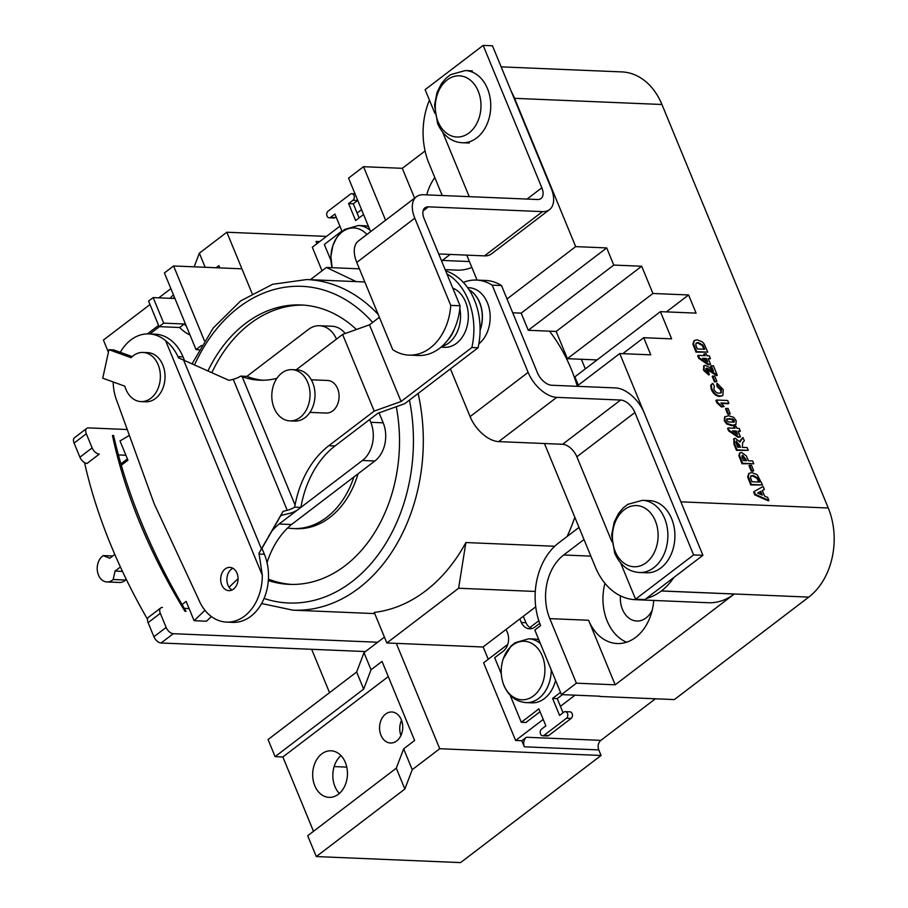 <?xml version="1.0" encoding="UTF-8"?>
<svg xmlns="http://www.w3.org/2000/svg" width="908" height="908" viewBox="0 0 908 908"><rect width="100%" height="100%" fill="white"/><g stroke="black" fill="none" stroke-linecap="round" stroke-linejoin="round"><path stroke-width="1.36" d="M579.009 527.412L558.715 542.882A60.586 45.184 -87.6 0 0 540.623 625.623L534.823 630.038L561.439 694.609L576.398 683.191L615.181 684.814L588.577 620.255A46.603 34.754 -87.6 0 0 617.168 643.534A46.603 34.754 -87.6 0 0 653.726 600.438M604.944 583.322A46.603 34.754 -87.6 0 0 607.191 621.038A46.603 34.754 -87.6 0 0 626.554 642.217M339.354 793.456A23.302 17.377 92.4 0 1 334.95 786.566A23.302 17.377 92.4 0 1 340.931 755.547M314.781 785.726A23.302 17.377 -87.6 0 0 329.082 797.372A23.302 17.377 -87.6 0 0 344.756 786.044A23.302 17.377 -87.6 0 0 345.335 762.436A23.302 17.377 -87.6 0 0 331.034 750.803A23.302 17.377 -87.6 0 0 315.36 762.118A23.302 17.377 -87.6 0 0 314.781 785.726M380.974 735.264A15.515 11.577 -87.6 0 0 390.497 743.016A15.515 11.577 -87.6 0 0 400.939 735.469A15.515 11.577 -87.6 0 0 401.325 719.749A15.515 11.577 -87.6 0 0 391.802 711.997A15.515 11.577 -87.6 0 0 381.36 719.533A15.515 11.577 -87.6 0 0 380.974 735.264M652.228 610.142A23.302 17.377 92.4 0 1 636.758 621.027A23.302 17.377 92.4 0 1 622.468 609.393A23.302 17.377 92.4 0 1 620.448 595.841M316.949 243.684L316.018 241.426A6.992 5.21 -87.6 0 0 317.278 243.423M488.243 659.287L483.147 646.905M597.067 359.931L581.358 359.273L585.331 368.886M445.158 269.642L456.928 270.13A60.586 45.184 -87.6 0 0 471.842 267.417M252.072 293.432L226.841 232.232L326.494 236.398M339.91 226.171L312.307 247.214L322.022 270.8M385.594 220.258L363.518 166.697L348.547 178.116L370.623 231.665M561.439 694.609L599.813 696.209M526.402 737.251A6.992 5.21 -87.6 0 0 524.313 746.796L521.816 740.746L526.402 737.251L600.869 740.361L655.406 698.785M507.754 644.408L483.601 662.817L515.608 740.485L521.816 740.746M439.733 748.725L601.073 755.467L460.56 862.6L316.29 856.562L404.866 789.029L412.243 769.678L439.733 748.725L396.308 643.375M601.073 755.467L598.781 749.906A6.992 5.21 92.4 0 1 600.869 740.361M425.08 150.955L402.301 168.321L414.593 198.137M434.807 177.559A46.603 34.754 -87.6 0 0 426.737 194.879M581.358 359.273L567.398 358.683L652.931 293.477L641.695 266.237L613.774 265.068L606.703 247.918L575.683 246.624L514.564 98.336A65.251 48.657 -87.6 0 0 511.306 91.526M512.714 312.772L521.181 313.135L528.252 330.285L556.173 331.443L567.398 358.683M429.439 100.13A65.16 48.589 -87.6 0 0 428.996 163.463L442.219 195.526M466.78 255.125L477.075 280.095M544.437 443.524L595.387 567.137A65.16 48.589 -87.6 0 0 635.362 599.677A65.16 48.589 -87.6 0 0 641.445 599.416M666.415 311.887L688.605 294.964L696.095 313.124L660.411 311.637L574.889 376.843L578.305 385.151M615.181 684.814L734.243 594.036A65.16 48.589 -87.6 0 1 708.274 602.73L635.362 599.677M170.886 288.631L158.809 297.835M150.002 304.543L103.41 340.069L108.415 352.225M226.841 232.232L199.351 253.184L194.164 266.827M599.916 696.459L674.372 699.58L808.778 597.101A65.251 48.657 -87.6 0 0 828.255 508.003L661.943 104.499A65.251 48.657 -87.6 0 0 621.901 71.914L501.148 66.863M646.303 598.474A65.16 48.589 -87.6 0 0 661.33 590.983L661.399 590.938A65.251 48.657 -87.6 0 0 673.94 577.397M660.411 311.637L671.636 338.866L643.715 337.697L650.775 354.846L619.755 353.553L680.875 501.84L828.255 508.003M688.605 294.964L652.931 293.477M576.807 386.297L619.755 353.553M363.518 166.697L402.301 168.321M311.671 649.299L329.536 692.668M346.777 767.124L334.144 766.59M316.29 856.562L307.699 835.735L396.285 768.202L403.651 748.85L414.627 740.485L382.03 661.399L371.054 669.764L364.006 652.659L356.64 672.011L268.053 739.543L275.101 756.648L282.865 756.977L313.498 831.308M507.027 298.97L575.683 246.624M384.424 637.098L364.006 652.659M412.243 769.678L403.651 748.85M205.163 267.281L199.351 253.184M219.849 267.905L218.919 265.647L216.172 267.747M400.916 735.514A15.515 11.577 92.4 0 1 401.552 720.339M521.181 313.135L606.703 247.918M622.763 353.677L643.715 337.697M528.252 330.285L613.774 265.068M556.173 331.443L641.695 266.237M515.608 740.485L543.211 719.442M560.418 706.322L575.036 695.176M361.554 209.669L357.105 213.062M158.582 325.382L147.425 333.894M371.054 669.764L363.688 689.104L275.101 756.648M388.295 676.585L282.865 756.977M363.688 689.104L356.64 672.011M404.866 789.029L396.285 768.202M576.398 683.191L549.794 618.632A46.603 34.754 92.4 0 1 563.709 554.992L584.003 539.522M441.583 260.959A60.586 45.184 -87.6 0 0 442.298 260.426L450.164 254.433M538.819 620.72L529.875 627.541M268.337 580.575A139.821 104.261 -87.6 0 0 289.346 584.366A139.821 104.261 -87.6 0 0 396.274 406.705M268.428 579.145A139.821 104.261 -87.6 0 0 291.672 584.423M577.227 385.979A165.46 123.374 -87.6 0 0 571.166 368.989A165.46 123.374 -87.6 0 0 549.51 331.17M303.351 305.088A139.821 104.261 -87.6 0 0 211.904 372.575M287.666 527.979A83.899 62.561 -87.6 0 0 293.227 528.547L296.337 528.672A83.899 62.561 -87.6 0 0 358.036 473.806M567.125 536.469A165.46 123.374 -87.6 0 0 574.821 517.254M386.842 642.977L458.619 588.248L465.883 542.541A165.46 123.374 -87.6 0 1 374.244 612.412L386.842 642.977L483.022 646.995L535.743 606.805M465.883 542.541L554.765 546.264M356.424 329.49A139.821 104.261 -87.6 0 0 301.036 304.963A139.821 104.261 -87.6 0 0 208.011 370.793M458.619 588.248L535.3 591.449M356.186 281.616L326.403 267.451L310.354 279.698M326.403 267.451L359.409 268.836M86.725 428.394L74.513 437.713A6.992 3.961 -127.3 0 0 74.093 443.07L79.915 457.201A6.992 3.961 -127.3 0 0 87.066 463.443L99.278 454.125A6.992 3.961 -127.3 0 1 92.128 447.882L86.305 433.763A6.992 3.961 -127.3 0 1 86.725 428.394A6.992 3.961 -127.3 0 1 88.473 427.895L127.245 429.518M365.459 651.558L161.068 643A6.992 3.961 -127.3 0 1 153.917 636.758L148.106 622.638A6.992 3.961 -127.3 0 1 148.515 617.27L160.739 607.951A6.992 3.961 -127.3 0 1 162.475 607.463M377.683 642.24L173.292 633.693A6.992 3.961 -127.3 0 1 166.141 627.439L160.319 613.32A6.992 3.961 -127.3 0 1 160.739 607.951M184.301 608.371L189.102 608.576M125.906 455.237L118.392 454.931M293.227 528.547A83.899 62.561 -87.6 0 0 353.916 476.95M114.805 554.425L109.766 558.261L103.296 555.594A13.881 10.351 -87.6 0 0 98.461 575.025A13.881 10.351 -87.6 0 0 106.974 581.96A13.881 10.351 -87.6 0 0 113.194 579.531L125.599 580.053L125.917 578.612M106.974 581.96L119.379 582.471A13.881 10.351 -87.6 0 0 125.599 580.053M182.054 604.546L186.151 601.425L194.096 620.686L206.502 621.208L211.382 616.543M194.096 620.686L204.958 610.29M229.077 587.238L238.055 578.657M267.043 562.642A4.665 3.473 -87.6 0 0 267.134 562.37A79.745 59.463 92.4 0 1 291.513 524.529L374.834 461.003A27.966 20.85 -87.6 0 0 383.187 422.822L379.079 412.856M272.082 530.749A79.745 59.463 92.4 0 1 279.096 524.018L291.513 524.529M279.096 524.018L362.428 460.481A27.966 20.85 -87.6 0 0 370.77 422.299L369.647 419.553M345.21 333.486A27.966 20.85 -87.6 0 0 331.976 326.244L319.571 325.734A27.966 20.85 -87.6 0 0 308.425 329.456L246.885 376.377A103.115 76.896 92.4 0 0 262.832 380.236M336.471 339.093A27.966 20.85 -87.6 0 0 319.571 325.734M129.379 435.397L120.004 440.925L127.937 460.197L121.286 465.259M103.296 555.594L112.751 555.98M113.194 579.531L115.044 571.087L122.467 571.404M115.044 571.087L120.412 566.989M620.697 563.085L635.566 599.178L693.61 554.924L702.917 555.31L644.226 412.913A27.966 15.845 52.7 0 0 615.624 387.932L551.735 385.253A13.983 7.922 -127.3 0 1 537.434 372.757L501.488 285.543A53.969 40.247 -87.6 0 0 485.735 280.459L476.428 280.073A53.969 40.247 -87.6 0 0 463.341 282.411M635.566 599.178L644.873 599.564L702.917 555.31M501.488 285.543L492.181 285.146L528.127 372.371A27.966 15.845 52.7 0 0 556.729 397.364L620.618 400.031A13.983 7.922 -127.3 0 1 634.908 412.527L693.61 554.924M450.413 368.864L470.094 416.624A27.966 15.845 52.7 0 0 498.685 441.606L562.585 444.284A13.983 7.922 -127.3 0 1 576.875 456.781L611.833 541.577M492.181 285.146A53.969 40.247 -87.6 0 0 476.428 280.073M450.754 305.394L460.061 305.78L424.104 218.567A13.983 7.922 -127.3 0 1 424.944 207.83A13.983 7.922 -127.3 0 1 428.428 206.842L542.519 211.621A27.966 15.845 52.7 0 0 549.488 209.646A27.966 15.845 52.7 0 0 551.156 188.183L492.465 45.786L483.158 45.4L541.849 187.797A13.983 7.922 -127.3 0 1 541.02 198.523A13.983 7.922 -127.3 0 1 537.525 199.51L423.434 194.743A27.966 15.845 52.7 0 0 416.466 196.718A27.966 15.845 52.7 0 0 414.797 218.17L450.754 305.394A53.254 39.714 92.4 0 1 408.952 355.107A53.254 39.714 92.4 0 1 392.721 349.648L356.765 262.423L414.797 218.17M460.061 305.78A53.254 39.714 92.4 0 1 418.259 355.493L408.952 355.107M416.466 196.718L358.422 240.961A27.966 15.845 52.7 0 0 356.765 262.423M434.875 113.33L425.114 89.654L483.158 45.4M442.695 132.296L469.22 196.661M438.7 253.956L484.486 255.874A27.966 15.845 52.7 0 0 491.455 253.899L549.488 209.646M480.094 330.376A30.293 22.586 -87.6 0 0 479.674 302.523A30.293 22.586 -87.6 0 0 469.016 289.697M478.845 343.848A30.293 22.586 -87.6 0 0 487.426 302.841A30.293 22.586 -87.6 0 0 468.846 287.711L467.62 287.666M447.542 340.364A30.293 22.586 -87.6 0 0 454.454 328.764M440.993 347.196L444.455 347.333A30.293 22.586 -87.6 0 0 464.828 332.623A30.293 22.586 -87.6 0 0 465.577 301.933A30.293 22.586 -87.6 0 0 452.751 288.063M441.867 346.436A30.293 22.586 -87.6 0 0 459.834 308.368M655.338 520.863A30.622 22.836 -87.6 0 0 624.341 509.66A30.622 22.836 -87.6 0 0 615.193 551.474A30.622 22.836 -87.6 0 0 646.19 562.676A30.622 22.836 -87.6 0 0 655.338 520.863M639.414 572.494L646.451 572.789A36.116 26.934 -87.6 0 0 670.74 555.242A36.116 26.934 -87.6 0 0 671.625 518.65A36.116 26.934 -87.6 0 0 649.47 500.614L642.433 500.319L627.746 504.371L623.24 507.89L618.62 513.338L614.194 522.066L611.651 534.971L614.739 553.347C620.323 565.412 628.552 571.802 639.414 572.494A36.116 26.934 -87.6 0 0 663.703 554.947A36.116 26.934 -87.6 0 0 664.599 518.355A36.116 26.934 -87.6 0 0 642.433 500.319M469.061 132.931A30.622 22.836 92.4 0 1 438.065 121.717A30.622 22.836 92.4 0 1 447.213 79.904A30.622 22.836 92.4 0 1 478.21 91.118A30.622 22.836 92.4 0 1 469.061 132.931M149.877 333.951L159.445 326.653M199.045 349.75L196.026 349.614L201.485 345.449M204.379 340.682L173.587 265.965L164.416 272.956L196.026 349.614M173.587 265.965L241.925 268.825M510.08 695.097L521.294 722.28L538.864 708.887L545.867 725.867L541.509 729.192A3.553 2.645 -87.6 0 0 540.51 733.993A3.553 2.645 -87.6 0 0 542.689 735.764A3.553 2.645 -87.6 0 0 544.04 735.344L548.693 735.537L571.132 718.421A3.553 2.645 -87.6 0 0 572.38 714.482A3.553 2.645 -87.6 0 0 569.952 711.849L565.298 711.656A3.553 2.645 -87.6 0 0 563.947 712.076L559.589 715.413L552.586 698.422L557.24 698.615L562.449 694.643M542.689 735.764L547.342 735.957A3.553 2.645 -87.6 0 0 548.693 735.537M521.294 722.28L525.948 722.484L540.033 711.736M544.04 735.344L566.479 718.228L571.132 718.421M566.479 718.228A3.553 2.645 -87.6 0 0 567.727 714.29A3.553 2.645 -87.6 0 0 565.298 711.656M563.062 712.757L557.24 698.615M552.586 698.422L560.52 692.373M539.749 623.365L535.107 626.906A13.802 10.294 92.4 0 1 529.512 628.813A13.802 10.294 92.4 0 1 521.306 622.513L525.959 622.718L523.303 616.282M531.85 628.552A13.802 10.294 92.4 0 1 525.959 622.718M521.306 622.513L519.83 618.938M506.108 629.403L507.583 632.978A13.802 10.294 92.4 0 1 503.123 651.286L494.678 657.721L501.284 673.759M363.563 214.515L355.63 220.565L348.627 203.585L352.985 200.259A3.553 2.645 -87.6 0 0 354.234 196.321A3.553 2.645 -87.6 0 0 351.805 193.688A3.553 2.645 -87.6 0 0 350.454 194.108L328.015 211.224A3.553 2.645 -87.6 0 0 327.016 216.013A3.553 2.645 -87.6 0 0 329.195 217.795A3.553 2.645 -87.6 0 0 330.546 217.375L335.2 217.568L336.085 216.887M329.195 217.795L333.849 217.988A3.553 2.645 -87.6 0 0 335.2 217.568M359.103 217.909L353.28 203.778L357.639 200.452A3.553 2.645 -87.6 0 0 357.729 200.373M348.627 203.585L353.28 203.778M352.985 200.259L357.639 200.452M330.546 217.375L334.904 214.038L341.907 231.029L324.326 244.434L330.943 260.471M366.911 234.491A29.283 21.837 -87.6 0 0 340.341 233.526A29.283 21.837 -87.6 0 0 332.124 267.69L330.887 256.555L332.85 245.637L336.686 237.646L340.716 232.698L344.734 229.429L358.388 225.502A31.939 23.812 -87.6 0 1 370.021 230.201M368.5 226.512A31.939 23.812 -87.6 0 0 363.983 225.74L358.388 225.502M503.883 685.154A29.283 21.837 92.4 0 1 512.623 645.168A29.283 21.837 92.4 0 1 542.269 655.894A29.283 21.837 92.4 0 1 533.529 695.88A29.283 21.837 92.4 0 1 503.883 685.154M540.362 643.488A31.939 23.812 92.4 0 0 528.74 638.801L534.324 639.028A31.939 23.812 92.4 0 1 538.853 639.811M555.571 680.387A31.939 23.812 92.4 0 1 531.657 702.849L526.072 702.61A31.939 23.812 92.4 0 0 551.235 669.866M189.988 334.984A24.595 13.926 -127.3 0 1 179.659 327.504L184.233 324.008L163.69 323.146L153.157 297.597L173.7 298.46A24.595 13.926 -127.3 0 1 174.166 296.587M186.276 325.983A24.595 13.926 -127.3 0 1 184.233 324.008M170.352 298.312A24.595 13.926 -127.3 0 1 172.577 295.713L173.507 294.998M179.659 327.504L159.104 326.642L163.69 323.146M159.104 326.642L148.572 301.093L153.157 297.597M113.591 435.534A427.555 242.164 52.7 0 0 186.026 611.288L184.926 611.243A396.115 224.367 -127.3 0 1 112.478 435.488L113.591 435.534M147.505 619.245A396.115 224.367 -127.3 0 1 84.546 462.626M307.721 382.45A25.64 19.113 -87.6 0 0 291.99 369.647A25.64 19.113 -87.6 0 0 274.761 382.098A25.64 19.113 -87.6 0 0 274.125 408.067A25.64 19.113 -87.6 0 0 289.845 420.869A25.64 19.113 -87.6 0 0 307.086 408.418A25.64 19.113 -87.6 0 0 307.721 382.45M289.845 420.869L294.816 421.074A25.64 19.113 -87.6 0 0 312.046 408.623A25.64 19.113 -87.6 0 0 312.681 382.654A25.64 19.113 -87.6 0 0 296.961 369.851L291.99 369.647M309.934 412.38L326.233 413.061A16.31 12.167 -87.6 0 0 337.197 405.138A16.31 12.167 -87.6 0 0 337.606 388.613A16.31 12.167 -87.6 0 0 327.595 380.463L311.296 379.782M108.971 349.694L102.74 378.193L124.827 386.184A24.595 18.342 -87.6 0 0 125.906 389.316A24.595 18.342 -87.6 0 0 141.001 401.597A24.595 18.342 -87.6 0 0 157.538 389.646A24.595 18.342 -87.6 0 0 158.151 364.732A24.595 18.342 -87.6 0 0 143.055 352.452A24.595 18.342 -87.6 0 0 131.058 357.684L108.971 349.694L113.625 349.886L120.287 352.293A45.445 33.891 92.4 0 1 148.946 333.906A45.445 33.891 92.4 0 1 165.642 340.716C170.806 344.79 174.915 350.091 177.968 356.651L178.445 357.809L229.009 380.361L233.231 379.306A9.318 3.269 157.6 0 0 240.609 376.116L242.152 376.672L295.066 505.041A92.661 69.099 92.4 0 1 328.798 445.714L374.198 411.097L342.6 334.428L297.2 369.045A103.115 76.896 92.4 0 1 296.019 369.817M141.001 401.597L145.655 401.79A24.595 18.342 -87.6 0 0 162.192 389.85A24.595 18.342 -87.6 0 0 162.804 364.925A24.595 18.342 -87.6 0 0 147.709 352.644L143.055 352.452M480.094 329.979A30.293 22.586 -87.6 0 0 479.538 302.512A30.293 22.586 -87.6 0 0 469.084 289.811M236.999 573.198A11.656 8.694 92.4 0 1 236.704 585.002A11.656 8.694 92.4 0 1 228.873 590.654A11.656 8.694 92.4 0 1 221.722 584.843A11.656 8.694 92.4 0 1 222.006 573.039A11.656 8.694 92.4 0 1 229.849 567.375A11.656 8.694 92.4 0 1 236.999 573.198M232.005 590.018A11.656 8.694 92.4 0 1 227.931 585.104A11.656 8.694 92.4 0 1 232.913 568.272M276.883 378.33A103.115 76.896 92.4 0 1 259.733 380.191A103.115 76.896 92.4 0 1 242.152 376.672M132.193 356.606L120.287 352.293M295.066 505.041L294.612 507.141A9.318 3.269 -22.4 0 1 287.234 510.319L283.012 511.374L258.984 553.21L262.31 575.252A45.445 33.891 92.4 0 1 226.501 622.105A45.445 33.891 92.4 0 1 198.625 599.405L154.122 503.622L117.268 402.017A45.445 33.891 92.4 0 1 113.16 381.962M342.6 334.428L369.465 324.826L401.064 401.495L374.198 411.097M283.012 511.374L280.822 515.54L289.913 513.27A9.318 3.269 157.6 0 0 298.312 509.365L300.889 507.402A92.661 69.099 92.4 0 1 335.007 445.964L377.876 413.276L404.741 403.685L478.051 347.787L471.842 347.526L401.064 401.495M280.822 515.54L261.958 548.353M294.612 507.141L300.889 507.402M369.465 324.826L379.374 317.278M445.76 271.095L446.452 271.129A61.869 46.138 92.4 0 1 478.051 347.787M240.609 376.116L246.885 376.377M258.984 553.21L261.913 548.25L264.387 554.255A45.445 33.891 92.4 0 1 263.263 600.279A45.445 33.891 92.4 0 1 232.709 622.366L226.501 622.105M148.946 333.906L155.154 334.167A45.445 33.891 92.4 0 1 183.03 356.867L184.335 360.022M446.929 273.932A61.869 46.138 92.4 0 1 471.842 347.526M754.242 491.478L763.129 486.438L764.343 489.389L762.277 490.513L764.57 496.074L767.646 497.414L768.872 500.387L755.456 494.429L754.242 491.478L753.629 491.943L754.854 494.905L768.27 500.853L768.872 500.387M762.357 495.121L760.779 491.319L757.567 493.055L762.357 495.121M764.343 489.389L762.323 490.615M761.381 494.701L760.166 491.784L757.703 493.112M755.456 494.429L754.854 494.905M760.779 491.319L760.166 491.784M762.516 484.951L751.359 484.475L748.249 476.416L749.145 473.272L752.062 472.625L757.227 474.793L762.516 484.951L750.746 484.94L747.636 476.882L748.873 473.533M752.062 481.762L759.508 482.08L757.681 477.926L753.107 475.417L750.95 475.815L750.564 477.869L752.062 481.762M758.691 482.046L757.079 478.391L752.494 475.883L750.7 476.076M751.359 484.475L750.746 484.94M748.249 476.416L747.636 476.882M757.681 477.926L757.079 478.391M753.107 475.417L752.494 475.883M751.461 465.293L753.685 470.685L753.072 471.15L751.211 471.07L748.986 465.679L751.461 465.293M753.685 470.685L751.211 471.07M751.824 470.605L749.599 465.214M752.619 460.946L753.776 463.738L742.619 463.273L739.452 455.203L740.043 452.82L741.552 452.445L746.274 455.816L748.476 460.776L752.619 460.946M745.797 460.662L742.131 455.702L742.744 455.237L741.893 456.883L743.323 460.56L746.614 460.696L742.744 455.237L742.108 455.396M753.776 463.738L742.006 463.738L738.84 455.668L739.782 453.081M739.452 455.203L738.84 455.668M742.619 463.273L742.006 463.738M747.102 447.553L748.249 450.345L737.103 449.88L734.583 443.796L734.129 438.609L735.355 438.292L739.929 442.06L742.96 437.508L744.31 440.777L742.63 442.729L742.381 447.36L747.102 447.553M739.702 447.247L735.991 441.549L736.604 441.084L735.957 442.582L737.807 447.167L740.519 447.281L739.6 445.034L736.082 441.22M748.249 450.345L736.49 450.345L733.982 444.262L733.834 438.893M739.543 441.39L742.96 437.508M741.484 439.177L740.871 439.642M737.103 449.88L736.49 450.345M739.203 428.394L740.361 431.186L738.068 431.096L740.44 436.861L738.59 436.782L729.192 430.358L728.193 427.94L735.06 428.224L734.288 426.363L736.15 426.442L736.921 428.304L739.203 428.394M737.58 434.33L736.206 431.016L732.495 430.857L737.58 434.33M740.361 431.186L738.272 431.595M740.44 436.861L737.977 437.247L728.579 430.823L727.58 428.406L728.193 427.94M734.243 428.19L733.687 426.828L734.288 426.363M736.456 433.57L735.594 431.482L733.255 431.379M729.192 430.358L728.579 430.823M738.59 436.782L737.977 437.247M736.206 431.016L735.594 431.482M735.571 424.774L731.848 425.659L726.752 424.036L724.255 420.676L724.652 416.942L728.568 415.705L733.675 417.328L736.172 420.688L735.945 424.535L732.461 425.194L727.365 423.571L724.868 420.211L724.868 416.636M726.729 420.291L728.5 421.982L734.163 422.038L734.311 420.608L732.54 418.917L726.865 418.872L726.729 420.291M733.8 422.243L731.927 419.382L726.638 419.121M727.365 423.571L726.752 424.036M724.868 420.211L724.255 420.676M732.461 425.194L731.848 425.659M734.311 420.608L733.698 421.074M732.54 418.917L731.927 419.382M728 408.373L730.225 413.764L729.612 414.23L727.751 414.15L725.526 408.759L728 408.373M730.225 413.764L727.751 414.15M728.364 413.685L726.139 408.294M720.385 395.99C716.877 395.797 714.029 393.482 711.872 389.033L711.327 384.799L712.803 383.426L714.38 386.229L713.813 389.305C715.22 391.972 716.968 393.266 719.079 393.187L721.247 392.755L721.406 389.634L720.793 390.099L717.127 386.649L716.684 383.891L717.297 383.426L723.211 389.6L722.881 395.377L719.783 396.456C716.264 396.263 713.427 393.947 711.27 389.498L710.726 385.264L712.19 383.891M721.406 389.634L717.729 386.184L717.127 386.649M720.895 392.948L720.793 390.099M712.803 383.426L711.747 384.084M711.327 384.799L710.726 385.264M711.872 389.033L711.27 389.498M722.552 395.593L719.783 396.456M717.729 386.184L717.297 383.426M712.281 370.146L710.612 366.094L713.37 365.72L717.275 375.197L716.673 375.662L705.766 368.659M717.275 375.197L708.206 368.784L706.685 368.171L705.936 369.84L708.399 371.724L709.341 374.505L704.052 369.704L704.109 365.674L705.244 365.379L708.626 366.9L713.45 371.02L711.225 365.629M704.052 369.704L703.439 370.169L703.836 365.958M709.341 374.505L708.728 374.97L703.439 370.169M705.993 368.342L706.685 368.171L706.072 368.648M708.206 368.784L707.593 369.25M709.307 355.857L710.453 358.649L708.172 358.546L710.544 364.312L708.694 364.244L699.296 357.82L698.297 355.391L705.164 355.686L704.392 353.825L706.254 353.904L707.014 355.754L709.307 355.857M707.673 361.793L706.31 358.467L702.599 358.32L707.673 361.793M710.453 358.649L708.376 359.046M710.544 364.312L708.081 364.71L698.683 358.285L697.685 355.857L698.297 355.391M704.347 355.652L703.779 354.29L704.392 353.825M706.56 361.032L705.698 358.944L703.36 358.842M699.296 357.82L698.683 358.285M708.694 364.244L708.081 364.71M706.31 358.467L705.698 358.944M707.775 352.134L696.618 351.668L693.508 343.61L694.404 340.466L697.321 339.819L702.486 341.987L704.211 344.064L707.775 352.134L696.005 352.134L692.895 344.075L694.132 340.716M697.321 348.956L704.767 349.262L702.94 345.108L698.365 342.6L696.209 343.008L695.823 345.063L697.321 348.956M703.95 349.228L702.338 345.573L697.753 343.065L695.959 343.258M696.618 351.668L696.005 352.134M693.508 343.61L692.895 344.075M702.94 345.108L702.338 345.573M698.365 342.6L697.753 343.065M716.548 400.031L715.935 400.496L716.866 402.732L717.468 402.267L716.548 400.031L727.705 400.496L728.852 403.288L728.25 403.754L721.497 403.47M728.852 403.288L720.918 402.959L724.164 406.568L721.406 406.943L716.866 402.732M722.019 406.478L717.468 402.267M724.164 406.568L721.406 406.943M714.664 376.003L716.889 381.394L716.276 381.871L714.414 381.791L712.19 376.389L714.664 376.003M716.889 381.394L714.414 381.791M715.027 381.326L712.803 375.923M316.018 241.426L319.695 241.573M524.313 746.796L598.781 749.906M661.399 590.938L808.778 597.101M661.33 590.983L734.243 594.036M514.564 98.336L661.943 104.499M549.794 618.632L588.577 620.255M563.709 554.992L590.847 556.127M442.298 260.426L469.436 261.561M192.201 363.597L213.21 328.038L240.643 300.911L272.604 284.295L306.756 279.539A165.46 123.374 92.4 0 1 378.239 314.509M372.632 322.419A158.469 118.165 -87.6 0 0 194.618 364.71M418.123 393.482A165.46 123.374 92.4 0 1 292.921 610.165L374.732 613.592M264.069 598.474A158.469 118.165 -87.6 0 0 378.557 554.198A158.469 118.165 -87.6 0 0 409.451 400.099M161.068 643L173.292 633.693M153.917 636.758L166.141 627.439M148.106 622.638L160.319 613.32M120.877 463.863L127.404 458.892M79.915 457.201L92.128 447.882M74.093 443.07L86.305 433.763M362.428 460.481L374.834 461.003M370.77 422.299L383.187 422.822M576.875 456.781L634.908 412.527M562.585 444.284L620.618 400.031M498.685 441.606L556.729 397.364M470.094 416.624L528.127 372.371M423.06 210.94L428.428 206.842M527.049 199.079L541.849 187.797M484.486 255.874L542.519 211.621M472.33 70.858L465.305 70.563A36.116 26.934 92.4 0 1 487.471 88.609A36.116 26.934 92.4 0 1 486.575 125.191A36.116 26.934 92.4 0 1 462.286 142.749L469.311 143.033M262.31 575.252L165.642 340.716M183.427 359.613L261.447 548.886M328.798 445.714L335.007 445.964M287.234 510.319L233.231 379.306M183.03 356.867L177.968 356.651M264.387 554.255L259.325 554.039M749.168 479.163L748.555 479.628M758.555 479.787L757.942 480.253M740.701 458.631L740.088 459.096M745.922 459.028L745.32 459.493M734.583 443.796L733.982 444.262M739.6 445.034L738.987 445.499M729.714 418.497L729.113 418.963M710.919 371.077L710.306 371.542M694.427 346.345L693.814 346.811M703.813 346.969L703.212 347.435M306.756 279.539L364.823 281.968M261.606 603.525L292.921 610.165M465.305 70.563L450.618 74.626L446.112 78.145L441.492 83.581L437.066 92.31L434.523 105.215L437.611 123.602C443.195 135.667 451.412 142.045 462.286 142.749M351.805 193.688L355.028 193.824M528.74 638.801L515.086 642.716L511.056 645.997L503.191 658.936C500.319 668.004 500.569 676.88 503.963 685.551C508.559 696.005 515.926 701.691 526.072 702.61M748.544 473.738L749.145 473.272M739.43 453.285L740.043 452.82M733.516 439.075L734.129 438.609M735.332 425.001L735.945 424.535M722.269 395.843L722.881 395.377M703.507 366.14L704.109 365.674M693.803 340.931L694.404 340.466"/></g></svg>
